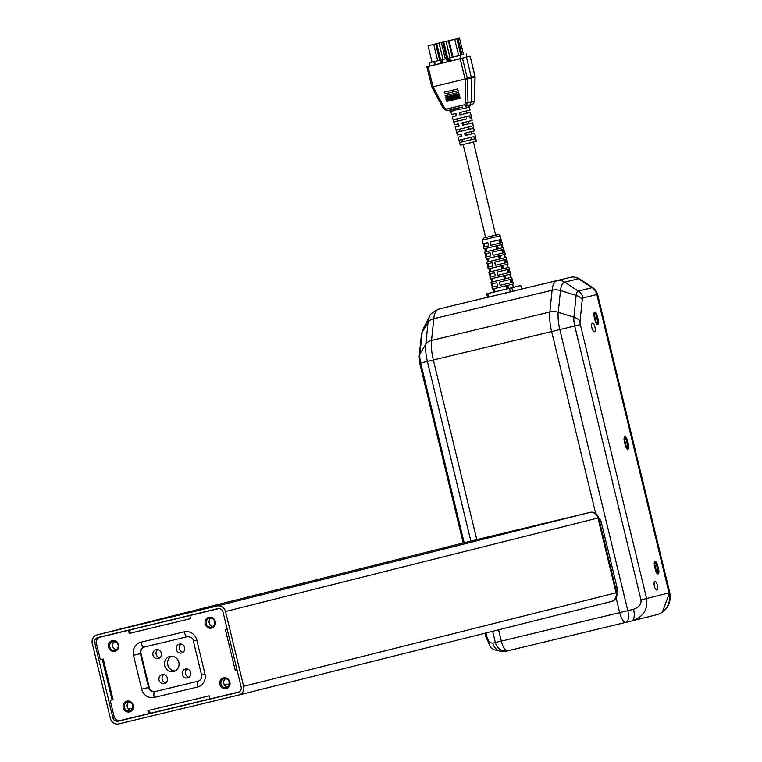 <?xml version="1.0" encoding="UTF-8"?>
<svg xmlns="http://www.w3.org/2000/svg" width="762" height="762" viewBox="0 0 762 762"><rect width="100%" height="100%" fill="white"/><g stroke="black" fill="none" stroke-linecap="round" stroke-linejoin="round"><path stroke-width="1.14" d="M657.358 573.71A4.305 1.534 76.5 0 0 657.558 569.309L656.692 565.747A4.305 1.534 76.5 0 0 654.52 561.946M656.958 573.319L654.339 562.499M627.193 449.028A4.305 1.534 76.5 0 0 627.393 444.627L626.526 441.065A4.305 1.534 76.5 0 0 624.354 437.264M626.793 448.637L624.173 437.817M597.027 324.336A4.305 1.534 76.5 0 0 597.227 319.935L596.36 316.373A4.305 1.534 76.5 0 0 594.198 312.572M596.627 323.945L594.008 313.125M594.951 327.127A4.401 1.562 76.5 0 0 592.407 323.231A4.401 1.562 76.5 0 0 591.922 327.889A4.401 1.562 76.5 0 0 594.465 331.784A4.401 1.562 76.5 0 0 594.951 327.127M657.435 585.416A4.401 1.562 76.5 0 0 654.891 581.52A4.401 1.562 76.5 0 0 654.406 586.168A4.401 1.562 76.5 0 0 656.949 590.064A4.401 1.562 76.5 0 0 657.435 585.416M452.161 305.791A10.992 10.277 75.9 0 1 452.257 305.762A10.992 10.277 75.9 0 1 452.342 305.743L487.537 297.275M521.608 289.074L570.652 277.273A10.992 10.277 75.9 0 1 578.482 278.702L592.074 287.655A10.992 10.277 75.9 0 1 596.837 294.513L669.017 592.893A18.326 17.135 75.9 0 1 656.825 614.677A18.326 17.135 75.9 0 1 656.673 614.715L632.079 620.887M463.953 303.028L457.743 304.514L463.953 303.028M547.23 282.988L541.03 284.474L547.23 282.988M485.975 632.965L486.947 636.965C488.252 641.204 490.204 643.252 492.804 643.118A10.992 10.03 76.8 0 0 505.063 651.453L505.063 651.453A10.992 10.03 76.8 0 0 505.139 651.434L507.559 650.872M492.804 643.118L495.376 642.518A10.992 10.03 76.8 0 0 507.635 650.853L507.635 650.853A10.992 10.03 76.8 0 0 507.683 650.843A10.992 3.905 76.5 0 0 507.711 650.834L625.993 622.373M657.701 565.509A4.582 1.629 76.5 0 0 655.053 561.442A4.582 1.629 76.5 0 0 654.548 566.299L655.415 569.862A4.582 1.629 76.5 0 0 658.063 573.919A4.582 1.629 76.5 0 0 658.568 569.071L657.701 565.509L656.692 565.747M597.379 316.125A4.582 1.629 76.5 0 0 594.722 312.068A4.582 1.629 76.5 0 0 594.217 316.925L595.084 320.488A4.582 1.629 76.5 0 0 597.732 324.545A4.582 1.629 76.5 0 0 598.237 319.688L597.379 316.125L596.36 316.373M627.545 440.817A4.582 1.629 76.5 0 0 624.888 436.759A4.582 1.629 76.5 0 0 624.383 441.608L625.25 445.17A4.582 1.629 76.5 0 0 627.898 449.228A4.582 1.629 76.5 0 0 628.402 444.379L627.545 440.817L626.526 441.065M578.482 278.702L564.728 282.159A24.27 8.62 76.5 0 0 560.489 290.551L558.241 312.296A24.27 8.62 76.5 0 0 559.832 329.594L627.821 610.648A10.992 4.505 76.3 0 1 626.04 622.363L631.746 620.973A10.992 4.505 -103.7 0 0 631.746 620.973L631.746 620.973A10.992 4.505 -103.7 0 0 633.536 609.257C638.966 607.457 641.452 604.342 640.994 599.904L574.729 325.965L580.33 324.593L646.605 598.522L669.017 592.893M498.605 629.803L501.339 641.099L619.649 612.629A10.992 3.905 76.5 0 0 626.012 622.373A10.992 4.505 76.3 0 1 626.021 622.363L631.746 620.973C643.128 617.106 648.081 609.619 646.605 598.522L640.994 599.904M512.759 282.207L511.673 277.206L505.739 278.673L504.911 275.482L510.788 274.025L510.302 272.263M510.026 272.339L508.93 267.319L503.168 268.738L502.339 265.547L508.044 264.138L506.187 257.423L500.586 258.813L499.758 255.613L505.301 254.241L504.815 252.479M504.558 252.546L503.444 247.536L498.015 248.879L497.186 245.688L502.558 244.354L502.072 242.592M501.825 242.659L500.186 235.791L498.824 234.496L484.07 237.858L485.632 237.477L484.06 237.868L482.241 240.135L500.186 235.791M501.777 244.535L502.653 247.717L503.444 247.536M504.511 254.422L505.387 257.604L506.187 257.423M507.235 264.319L508.111 267.5L508.93 267.319M509.959 274.215L510.835 277.397L511.673 277.206M512.683 284.093L513.34 287.341M513.378 287.331L512.512 284.15M482.241 240.135L483.003 243.811L487.794 242.678L488.518 245.897L483.67 247.04L484.041 248.831L484.822 248.66L485.499 251.889L484.718 252.07L485.089 253.86L490.052 252.689L490.776 255.908L485.756 257.089L486.127 258.889L486.928 258.709L487.594 261.938L486.794 262.118L487.166 263.909L492.3 262.7L493.033 265.919L487.832 267.138L488.204 268.938L489.023 268.748L489.699 271.986L488.88 272.167L489.252 273.958L494.557 272.701L495.281 275.92L489.918 277.187L490.29 278.987L491.119 278.797L491.795 282.026L490.957 282.216L491.785 281.997M486.794 262.118L487.594 261.909M463.144 144.542L485.632 237.496L495.633 235.077L473.478 142.037M474.431 138.96L462.486 141.818L461.943 139.551L462.486 141.818L459.591 142.513L458.876 140.275L473.964 136.636L474.431 138.941L459.515 142.532L460.277 145.218L476.336 141.332L474.697 133.207L466.325 135.245L465.772 132.979M466.182 116.662L466.725 118.929L453.857 122.025L453.238 119.748M456.752 132.283L456.105 129.988M472.297 128.521L459.81 131.521L459.267 129.264L459.8 131.521L456.628 132.293L472.307 128.521L471.83 126.216L455.99 130.035L455.133 126.997L455.705 126.854M430.063 65.77L426.872 66.751L431.806 87.011L443.484 108.747L447.523 110.604L462.477 107.004L462.448 108.804L456.105 109.68M469.202 123.596L472.583 122.777L474.231 130.902L464.572 133.264L465.153 135.541L466.325 135.245M466.706 113.262L470.468 112.357L471.449 117.777M448.78 110.29L450.78 111.547L451.609 114.5L455.933 113.481L456.514 115.757L452.247 116.757L456.19 115.786M469.297 107.109L462.448 108.804M470.468 112.357L459.877 114.948L459.296 112.671L470.002 110.052L469.392 107.042L470.63 104.994L472.764 104.308M472.583 122.777L462.515 125.244L461.934 122.968L472.116 120.482L471.564 117.748M474.697 133.207L465.153 135.541M458.876 140.275L458.019 137.236L461.791 136.35L461.21 134.074L457.39 134.979L456.628 132.293M448.485 58.15L449.151 57.988L449.923 61.16L449.247 61.312L448.485 58.15L447.799 58.322L448.589 61.474L447.913 61.636L447.151 58.474L447.818 58.312M442.236 62.998L441.589 63.16L440.827 59.998L441.493 59.836L442.255 62.998L442.922 62.836L442.16 59.674L441.465 59.836L442.236 63.008L447.913 61.636L447.256 61.798L446.465 58.636L447.256 61.798M440.827 59.998L440.131 60.16L440.922 63.322L435.254 64.684L434.492 61.512L433.807 61.684L434.588 64.837L435.254 64.684L434.588 64.837M474.955 76.562L470.173 56.255L450.58 60.989L449.818 57.826L449.132 57.998L449.894 61.16L450.58 60.989L449.913 61.151M457.305 121.196L456.762 118.939L457.305 121.196M468.678 126.987L469.23 129.254M456.505 115.738L456.019 115.853L455.647 113.548M464.83 113.709L461.258 114.595L460.705 112.338M467.325 124.035L463.763 124.93L463.21 122.663M434.569 64.846L430.092 65.923L429.33 62.76L433.826 61.674L434.569 64.846M466.725 118.929L453.857 122.025M457.6 88.944L444.236 92.154M458.029 90.726L444.675 93.936M458.267 90.926L458.114 90.364M458.457 92.507L445.103 95.717M458.762 92.764L458.572 92.059M446.056 110.623L447.513 110.604L446.484 109.09L444.513 108.147L432.968 86.754L465.02 79.038L467.382 78.81L465.049 79.162L465.668 103.061L468.001 102.832L465.458 106.289L469.611 105.137L471.402 101.984L474.488 101.203L472.678 104.365L469.611 105.137L468.763 107.08M462.515 125.244L463.753 124.93M459.877 114.948L461.258 114.605M464.963 78.581L460.172 58.769L462.467 58.179L467.268 78.019L465.001 78.81L471.249 77.048L471.364 77.962L467.382 78.934L468.001 102.832L471.402 101.984L471.364 77.962L474.974 77.029L474.593 101.194L472.678 104.365M455.133 126.997L459.153 126.054L458.572 123.777L454.495 124.739L453.742 122.053M452.247 116.757L453.104 119.796L469.706 115.795L470.173 118.1M465.515 106.28L466.801 105.956L466.077 107.918M458.019 137.236L458.562 137.093M470.992 137.37L471.545 139.636M450.504 109.89L452.371 111.233L450.894 111.576L451.352 111.271L448.742 110.299M453.161 107.48L454.838 110.138L458.686 109.204L457.743 106.385L446.484 109.09L444.522 108.147L443.589 108.709M465.668 103.061L464.82 104.613L466.268 105.975L465.458 106.289L464.42 104.775L457.743 106.385M466.268 105.975L465.458 106.289M454.838 110.138L452.371 111.233M432.968 86.754L432.044 87.316M433.026 86.868L432.102 87.42M475.031 76.514L471.249 77.048L466.401 56.998L462.467 58.179M459.296 95.983L445.941 99.193L446.094 98.574L459.457 95.355L459.715 96.336L459.457 95.355M445.941 99.193L459.715 96.336M459.734 97.765L446.37 100.975L446.551 100.26L459.905 97.05L460.21 98.165L459.905 97.05M446.37 100.975L446.846 101.375L460.21 98.165M458.886 94.288L445.532 97.498L445.665 96.965L459.029 93.755L459.248 94.593L459.029 93.755M445.532 97.498L459.248 94.593M426.977 66.713L428.034 66.504L432.997 86.744M448.58 61.474L449.247 61.312L448.58 61.474L447.799 58.322M440.922 63.322L441.589 63.16L440.922 63.322L440.16 60.15L434.492 61.512M460.172 58.769L428.034 66.504M456.762 38.776L453.152 39.643L456.762 38.776M461.953 54.864L463.477 54.483L459.505 38.1L453.847 39.462L457.991 38.481L461.953 54.864L460.82 55.14L456.857 38.767L454.714 39.3L458.676 55.693L439.655 60.265L435.683 43.872L439.055 43.072L443.017 59.455M447.123 41.129L443.513 41.986L447.123 41.129M449.866 40.462L442.684 42.196L446.046 41.386L450.018 57.779M443.713 41.948L447.685 58.341M436.721 43.634L440.684 60.017M435.778 43.825L432.168 44.691L435.778 43.825M432.378 44.653L438.521 43.148L432.378 44.653M454.114 39.443L450.504 40.31L454.114 39.443M449.77 40.462L446.161 41.329L449.77 40.462M442.77 42.148L439.169 43.005L442.77 42.148M433.13 44.491L429.52 45.358L433.13 44.491M459.505 38.1L457.991 38.481M442.684 42.196L446.646 58.579M449.856 40.453L446.046 41.386M448.342 40.834L452.314 57.217M435.683 43.872L439.055 43.072M441.35 42.51L445.313 58.903M456.857 38.767L454.714 39.3M444.703 41.681L452.514 39.786L444.703 41.691M437.702 43.367L445.513 41.462L437.712 43.377M433.721 44.358L428.063 45.72L433.721 44.358L437.683 60.741L429.33 62.76M447.151 58.474L442.16 59.674M449.047 40.662L453.009 57.055M460.82 55.15L458.676 55.693M428.063 45.72L432.025 62.103M439.645 60.246L437.683 60.741M449.818 57.826L459.981 55.388L460.743 58.55M463.467 54.483L459.981 55.388M466.163 53.835L466.906 56.893M494.205 288.627L494.909 292.008M510.369 291.903L512.664 291.351L511.797 287.788L509.502 288.341L510.369 291.903L488.709 297.113L487.851 293.551L486.699 293.827L493.881 292.017M513.55 287.264L520.751 285.531L521.618 289.093L512.664 291.351M487.68 297.361L488.709 297.113M487.851 293.551L509.502 288.341M511.797 287.788L520.637 285.569M506.892 288.941L495.338 291.722M506.216 285.721L506.959 288.931M495.005 291.798L494.319 288.588M507.101 285.502L508.311 288.608L513.34 287.35L512.474 284.207M507.911 288.703L506.901 288.941M495.129 291.779L493.89 292.075L493.214 288.846M488.518 245.897L483.918 246.974L483.251 243.754M490.261 242.087L490.766 245.354L490.014 242.145L500.11 239.687L500.977 242.868L491.004 245.297M499.167 239.925L500.034 243.097M486.156 248.345L486.518 251.65L485.832 248.422M496.129 245.945L496.938 249.136L496.005 245.974M496.814 249.164L486.842 251.565M490.776 255.899L486.013 257.023L485.337 253.803M492.595 252.079L493.1 255.346L492.347 252.136L502.806 249.584L503.682 252.774L493.347 255.289M501.872 249.822L502.739 252.994M488.28 258.385L488.632 261.69L487.956 258.461M498.643 255.889L499.462 259.08L498.519 255.918M499.339 259.109L488.966 261.604M493.024 265.909L488.099 267.071L487.432 263.852M494.929 262.061L495.433 265.338L494.681 262.128L505.511 259.49L506.387 262.671L495.681 265.271M504.577 259.718L505.444 262.9M490.404 268.424L490.757 271.729L490.08 268.5M501.167 265.833L501.977 269.024L501.044 265.862M501.853 269.053L491.09 271.643M495.281 275.92L490.185 277.12L489.518 273.901M497.262 272.053L497.767 275.33L497.024 272.11L508.216 269.386L509.083 272.567L498.015 275.263M507.273 269.624L508.14 272.796M492.528 278.463L492.881 281.769L492.195 278.54M503.692 275.777L504.501 278.968L503.568 275.806M504.377 278.997L493.214 281.683M490.957 282.216L491.328 284.007L496.814 282.712L497.538 285.931L492.281 287.169L491.614 283.95M499.605 282.045L500.11 285.312L499.358 282.102L510.921 279.283L511.788 282.473L500.348 285.255M509.978 279.521L510.845 282.692M508.606 288.531L507.787 285.34L512.845 284.093M510.835 277.397L506.035 278.597L505.206 275.406M508.111 267.5L503.463 268.662L502.634 265.471M504.234 254.518L505.12 257.689L500.891 258.737L500.062 255.546M501.491 244.631L502.377 247.793L498.31 248.803L497.491 245.612M500.977 242.868L490.766 245.354M486.518 251.65L485.584 251.87L484.899 248.641L497.024 245.726L497.834 248.926L496.938 249.136M497.834 248.926L485.584 251.87M503.682 252.774L493.1 255.346M488.632 261.69L487.699 261.909L487.023 258.68L499.548 255.67L500.358 258.87L499.462 259.08M500.358 258.87L487.699 261.909M506.387 262.671L495.433 265.338M490.757 271.729L489.823 271.948L489.147 268.719L502.063 265.614L502.872 268.815L501.977 269.024M502.872 268.815L489.823 271.948M509.083 272.567L497.767 275.33M492.881 281.769L491.947 281.988L491.271 278.759L504.587 275.558L505.397 278.759L504.501 278.968M505.397 278.759L491.947 281.988M497.538 285.931L492.281 287.169M511.788 282.473L500.11 285.312M494.071 292.027L493.395 288.798M508.311 288.608L507.482 285.407M488.88 272.167L489.528 271.996M484.718 252.07L485.318 251.908M616.782 592.522A7.334 6.848 -104.1 0 0 617.134 587.788L601.189 521.884A7.334 6.848 -104.1 0 0 598.713 517.836L597.97 518.008A7.334 6.848 -104.1 0 0 589.578 512.493L469.649 541.344A7.334 6.848 -104.1 0 0 469.592 541.363A7.334 6.848 -104.1 0 0 469.535 541.372M164.678 665.693A7.791 7.277 -104.1 0 0 173.65 671.541A7.791 7.277 -104.1 0 0 178.832 662.283A7.791 7.277 -104.1 0 0 169.859 656.434A7.791 7.277 -104.1 0 0 164.678 665.693M171.488 656.234A7.791 7.277 -104.1 0 0 167.831 664.902A7.791 7.277 -104.1 0 0 175.184 670.96M159.772 657.882A4.582 4.286 75.9 0 1 157.715 649.662M161.334 653.167A4.582 4.286 75.9 0 1 158.277 658.616A4.582 4.286 75.9 0 1 153 655.177A4.582 4.286 75.9 0 1 156.048 649.729A4.582 4.286 75.9 0 1 161.334 653.167M165.811 682.819A4.582 4.286 75.9 0 1 163.744 674.599M167.364 678.104A4.582 4.286 75.9 0 1 164.316 683.552A4.582 4.286 75.9 0 1 159.039 680.114A4.582 4.286 75.9 0 1 162.087 674.665A4.582 4.286 75.9 0 1 167.364 678.104M189.128 677.208A4.582 4.286 75.9 0 1 187.061 668.988M190.681 672.494A4.582 4.286 75.9 0 1 187.633 677.942A4.582 4.286 75.9 0 1 182.356 674.503A4.582 4.286 75.9 0 1 185.404 669.055A4.582 4.286 75.9 0 1 190.681 672.494M183.099 652.272A4.582 4.286 75.9 0 1 181.032 644.052M184.652 647.557A4.582 4.286 75.9 0 1 181.604 653.005A4.582 4.286 75.9 0 1 176.317 649.567A4.582 4.286 75.9 0 1 179.365 644.119A4.582 4.286 75.9 0 1 184.652 647.557M108.556 647.176A5.544 5.182 -104.1 0 0 114.9 651.358A5.544 5.182 -104.1 0 0 118.634 644.757A5.544 5.182 -104.1 0 0 112.3 640.575A5.544 5.182 -104.1 0 0 108.556 647.176M109.766 646.881A4.582 4.286 -104.1 0 0 115.043 650.329A4.582 4.286 -104.1 0 0 118.091 644.881A4.582 4.286 -104.1 0 0 112.814 641.442A4.582 4.286 -104.1 0 0 109.766 646.881M205.168 623.935A5.544 5.182 -104.1 0 0 211.512 628.107A5.544 5.182 -104.1 0 0 215.246 621.506A5.544 5.182 -104.1 0 0 208.902 617.334A5.544 5.182 -104.1 0 0 205.168 623.935M206.378 623.64A4.582 4.286 -104.1 0 0 211.655 627.078A4.582 4.286 -104.1 0 0 214.703 621.63A4.582 4.286 -104.1 0 0 209.426 618.192A4.582 4.286 -104.1 0 0 206.378 623.64M123.215 707.736A5.544 5.182 -104.1 0 0 129.55 711.918A5.544 5.182 -104.1 0 0 133.293 705.317A5.544 5.182 -104.1 0 0 126.949 701.135A5.544 5.182 -104.1 0 0 123.215 707.736M124.416 707.45A4.582 4.286 -104.1 0 0 129.702 710.889A4.582 4.286 -104.1 0 0 132.75 705.441A4.582 4.286 -104.1 0 0 127.464 702.002A4.582 4.286 -104.1 0 0 124.416 707.45M219.818 684.495A5.544 5.182 -104.1 0 0 226.162 688.667A5.544 5.182 -104.1 0 0 229.895 682.066A5.544 5.182 -104.1 0 0 223.552 677.894A5.544 5.182 -104.1 0 0 219.818 684.495M221.028 684.2A4.582 4.286 -104.1 0 0 226.304 687.638A4.582 4.286 -104.1 0 0 229.352 682.2A4.582 4.286 -104.1 0 0 224.076 678.752A4.582 4.286 -104.1 0 0 221.028 684.2M210.903 618.106A4.582 4.286 -104.1 0 0 212.998 626.459M225.552 678.666A4.582 4.286 -104.1 0 0 227.648 687.019M128.949 701.907A4.582 4.286 -104.1 0 0 131.045 710.27M114.29 641.347A4.582 4.286 -104.1 0 0 116.395 649.71M235.22 670.236L237.001 669.808L235.22 670.236L225.39 629.622L227.181 629.193M219.618 608.638A5.496 5.144 -104.1 0 0 218.113 608.752L189.795 615.572L190.538 618.649L129.245 633.403L130.388 629.841L128.502 630.317L129.245 633.403M128.502 630.317L100.184 637.127A5.496 5.144 -104.1 0 0 96.479 643.68L100.355 659.711L103.241 659.016L113.062 699.63L110.176 700.316L113.062 699.63M110.176 700.316L114.062 716.347A5.496 5.144 -104.1 0 0 120.348 720.49L209.96 698.916M150.562 713.203L147.914 710.594L148.666 713.68M147.914 710.594L209.217 695.849L209.96 698.935L238.277 692.115A5.496 5.144 -104.1 0 0 239.811 691.448M144.475 646.995A5.496 5.144 -104.1 0 0 141.008 653.482L149.2 687.324A5.496 5.144 -104.1 0 0 155.486 691.467L198.387 681.142M112.071 699.84L102.251 659.254M130.388 629.841L189.795 615.572M218.856 608.543L100.184 637.127M110.385 718.376A7.334 6.848 -104.1 0 0 118.777 723.9L238.706 695.039A7.334 6.848 -104.1 0 0 238.763 695.03A7.334 6.848 -104.1 0 0 243.64 686.314L225.542 611.505A7.334 6.848 -104.1 0 0 217.16 605.981L97.231 634.841A7.334 6.848 -104.1 0 0 97.165 634.851A7.334 6.848 -104.1 0 0 92.288 643.566L110.385 718.376M238.83 695.011L611.124 601.551A7.334 6.848 -104.1 0 0 611.191 601.532A7.334 6.848 -104.1 0 0 616.067 592.826L597.97 518.008A7.334 6.848 -104.1 0 0 589.578 512.493L469.649 541.344A7.334 6.848 -104.1 0 0 469.592 541.363L97.165 634.851M112.89 717.775A4.582 4.286 -104.1 0 0 118.129 721.223L238.058 692.372A4.582 4.286 -104.1 0 0 241.144 686.914L223.047 612.105A4.582 4.286 -104.1 0 0 217.808 608.657L97.879 637.508A4.582 4.286 -104.1 0 0 94.793 642.966L112.89 717.775L114.414 717.394M512.264 531.152L537.801 525.008M540.115 524.427L512.074 531.171M509.807 531.743L537.81 525.008M611.124 601.551A7.334 6.848 -104.1 0 0 611.191 601.532A7.334 6.848 -104.1 0 0 616.067 592.826L597.97 518.008L225.542 611.505M668.95 592.626L669.655 592.455L597.589 294.57A10.992 10.277 -104.1 0 0 592.826 287.712L579.272 278.787A10.992 10.277 -104.1 0 0 574.348 277.111M596.894 294.742L597.589 294.57M592.341 287.836L592.903 287.722L597.646 294.551L669.712 592.436L662.388 612.077M578.796 278.911L579.377 278.854M662.492 611.991A18.326 17.135 -104.1 0 0 669.655 592.455M452.342 305.743L570.652 277.273M470.83 541.058L427.387 361.464A24.27 8.62 -103.5 0 1 425.796 344.167A10.992 7.239 -174.1 0 1 431.54 340.452L549.859 311.982L552.098 290.236L433.788 318.697L431.54 340.452A27.489 9.763 76.5 0 0 433.34 360.035L476.783 539.62M633.536 609.257L619.649 612.629L616.115 598.027M595.627 513.34L551.65 331.575L420.672 363.036L464.144 542.725M580.025 321.307A10.992 7.239 5.9 0 0 573.919 317.144L558.241 312.296A10.992 7.239 -174.1 0 0 549.859 311.982A27.489 9.763 -103.5 0 0 551.65 331.575L574.729 325.965A12.383 4.401 -103.5 0 1 573.919 317.144L576.158 295.389L560.489 290.551A10.992 7.239 -174.1 0 0 552.098 290.236A27.489 9.763 -103.5 0 1 556.908 280.73A10.992 10.277 -104.1 0 1 564.728 282.159L578.32 291.113A10.992 10.277 75.9 0 1 583.082 297.961A4.61 1.638 76.5 0 0 582.273 299.552L580.025 321.307A4.61 1.638 76.5 0 0 580.33 324.593M452.257 305.762L438.502 309.22A10.992 10.277 -104.1 0 1 438.588 309.191A27.489 9.763 76.5 0 0 433.788 318.697A10.992 7.239 -174.1 0 0 428.044 322.421A24.27 8.62 -103.5 0 1 429.558 316.554L422.881 329.47A12.383 4.401 76.5 0 0 422.11 332.461L428.044 322.421L425.796 344.167L419.862 354.206A12.383 4.401 76.5 0 0 420.672 363.036L419.729 363.245L463.21 542.963M626.012 622.373A10.992 10.992 0 0 0 626.04 622.363A10.992 3.905 76.5 0 0 626.021 622.363L507.692 650.834A10.992 3.905 76.5 0 1 501.339 641.099L495.376 642.518L492.662 631.288M422.881 329.47L421.424 334.499A10.992 7.239 -174.1 0 1 422.11 332.461L419.862 354.206A10.992 7.239 -174.1 0 0 419.186 356.245L419.729 363.245M485.042 633.203L486.004 637.175L486.947 636.965M592.074 287.655L578.32 291.113A12.383 4.401 -103.5 0 0 576.158 295.389A10.992 7.239 5.9 0 1 582.273 299.552M657.558 569.309L658.568 569.071M597.227 319.935L598.237 319.688M627.393 444.627L628.402 444.379M596.837 294.513L583.082 297.961M495.776 288.236L506.94 285.54M431.911 87.001L432.902 86.535M431.778 86.563L432.835 86.316M493.547 288.769L506.787 285.579M615.725 588.14L617.134 587.788M599.78 522.237L601.189 521.884M112.814 643.204L116.472 642.29M210.169 618.763L211.865 618.344M128.645 709.136L132.626 708.146M224.542 685.067L229.467 683.828M184.204 631.803L140.894 642.223A10.992 10.277 -104.1 0 0 133.483 655.32L141.675 689.162A10.992 10.277 -104.1 0 0 154.257 697.44L197.558 687.019A10.992 10.277 -104.1 0 0 204.968 673.932L196.786 640.09A10.992 10.277 -104.1 0 0 184.204 631.803A5.496 1.953 76.5 0 0 187.385 636.67L187.385 636.67C191.205 636.918 193.186 638.327 193.329 640.909L196.786 640.09M141.008 653.482L140.379 653.644L148.561 687.486L149.2 687.324M187.376 636.68L144.085 647.09A5.496 1.953 76.5 0 0 144.085 647.09L187.385 636.67M155.486 691.467L198.253 681.18M218.113 608.752L218.942 608.543M154.257 697.44A5.496 1.953 76.5 0 1 154.857 691.62A5.496 5.144 75.9 0 1 148.561 687.486L141.675 689.162M133.483 655.32L140.379 653.644A5.496 5.144 75.9 0 1 144.037 647.1A5.496 5.144 75.9 0 1 144.075 647.1A5.496 1.953 76.5 0 1 140.894 642.223M193.329 640.909L201.52 674.751C202.159 677.809 201.063 679.952 198.206 681.19A5.496 5.144 75.9 0 1 198.168 681.199A5.496 1.953 76.5 0 0 197.558 687.019M201.52 674.751L204.968 673.932M243.64 686.314L616.696 592.665L598.599 517.855A7.334 6.848 -104.1 0 0 590.217 512.331L217.16 605.981M97.231 634.841L470.287 541.191A7.334 6.848 -104.1 0 0 470.221 541.201A7.334 6.848 -104.1 0 0 470.164 541.22M118.129 721.223L137.474 716.375M94.793 642.966L96.317 642.585M238.763 695.03L611.819 601.38A7.334 6.848 -104.1 0 0 616.696 592.665L616.81 592.636C617.468 597.008 615.81 599.923 611.819 601.38A7.334 6.848 -104.1 0 1 611.762 601.389L611.248 601.523M590.217 512.331L470.287 541.191A1.829 0.648 -103.5 0 1 470.287 541.182L590.217 512.331C594.455 511.769 597.284 513.607 598.713 517.827L598.599 517.846M598.713 517.827L616.696 592.665M574.291 277.101L579.339 278.797L592.903 287.722M421.424 334.499L419.186 356.245M438.502 309.22C432.368 312.363 429.387 314.811 429.558 316.554M486.004 637.175C490.928 646.328 488.109 650.481 505.063 651.453L507.635 650.853A10.992 10.992 0 0 0 507.692 650.834M656.825 614.677L631.908 620.935M513.045 282.15L513.531 283.912M469.03 123.644L468.478 121.387M466.525 113.309L465.982 111.052M475.078 77.01L474.593 101.194M474.974 76.086L470.173 56.255M447.523 110.604L450.513 109.89M459.991 131.483L459.438 129.226M458.695 126.14L458.143 123.882M457.486 121.158L456.943 118.891M461.191 136.465L460.648 134.207M471.526 133.969L470.973 131.712M521.618 289.093L520.751 285.531M487.566 297.39L486.699 293.827M484.08 243.564L484.746 246.783M486.156 253.613L486.823 256.832M488.242 263.662L488.909 266.881M490.318 273.72L490.985 276.93M492.404 283.769L493.071 286.979M506.978 264.404L507.863 267.576M509.721 274.301L510.597 277.463M491.995 287.245L492.366 289.036M100.136 637.137L103.289 636.346M470.221 541.201L469.592 541.363"/></g></svg>
